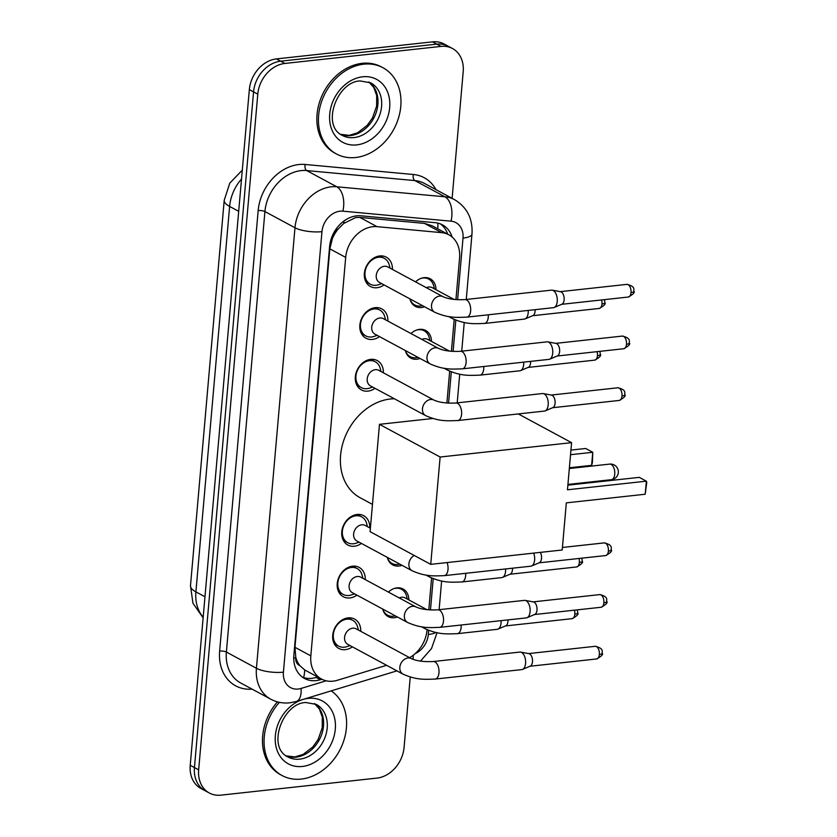 <?xml version="1.0" encoding="UTF-8"?>
<svg xmlns="http://www.w3.org/2000/svg" width="837" height="837" viewBox="0 0 837 837"><rect width="100%" height="100%" fill="white"/><g stroke="black" fill="none" stroke-linecap="round" stroke-linejoin="round"><path stroke-width="1.26" d="M388.399 592.083A15.673 12.409 -61.7 0 1 396.937 587.877A15.673 12.409 -61.7 0 1 403.078 589.007A15.673 12.409 -61.7 0 1 408.843 599.92M397.439 616.995A15.673 12.409 -61.7 0 1 394.332 617.737A15.673 12.409 -61.7 0 1 388.19 616.607A15.673 12.409 -61.7 0 1 382.791 609.095M401.959 565.289A15.673 12.409 -61.7 0 1 398.851 566.042A15.673 12.409 -61.7 0 1 392.72 564.902A15.673 12.409 -61.7 0 1 387.322 557.39A14.7 11.624 118.3 0 0 392.124 563.468A14.7 11.624 118.3 0 0 397.878 564.536A14.7 11.624 118.3 0 0 399.845 564.148M411.019 333.565A15.673 12.409 -61.7 0 1 419.557 329.359A15.673 12.409 -61.7 0 1 425.688 330.489A15.673 12.409 -61.7 0 1 431.463 341.391M420.048 358.477A15.673 12.409 -61.7 0 1 416.941 359.219A15.673 12.409 -61.7 0 1 410.81 358.09A15.673 12.409 -61.7 0 1 405.411 350.577A14.7 11.624 118.3 0 0 410.224 356.656A14.7 11.624 118.3 0 0 415.968 357.723A14.7 11.624 118.3 0 0 417.935 357.336M415.539 281.86A15.673 12.409 -61.7 0 1 424.087 277.654A15.673 12.409 -61.7 0 1 430.218 278.784A15.673 12.409 -61.7 0 1 435.983 289.696M424.579 306.771A15.673 12.409 -61.7 0 1 421.471 307.514A15.673 12.409 -61.7 0 1 415.34 306.384A15.673 12.409 -61.7 0 1 409.931 298.872A14.7 11.624 118.3 0 0 414.744 304.95A14.7 11.624 118.3 0 0 420.498 306.018A14.7 11.624 118.3 0 0 422.455 305.631M352.377 646.834A16.677 13.193 -61.7 0 1 345.315 649.648A16.677 13.193 -61.7 0 1 338.786 648.434A16.677 13.193 -61.7 0 1 333.492 631.318A16.677 13.193 -61.7 0 1 348.087 617.873A16.677 13.193 -61.7 0 1 354.616 619.087A16.677 13.193 -61.7 0 1 360.747 631.318M356.897 595.138A16.677 13.193 -61.7 0 1 349.835 597.942A16.677 13.193 -61.7 0 1 343.306 596.739A16.677 13.193 -61.7 0 1 338.012 579.612A16.677 13.193 -61.7 0 1 352.618 566.168A16.677 13.193 -61.7 0 1 359.136 567.381A16.677 13.193 -61.7 0 1 365.267 579.612M361.417 543.433A16.677 13.193 -61.7 0 1 354.354 546.237A16.677 13.193 -61.7 0 1 347.836 545.033A16.677 13.193 -61.7 0 1 342.542 527.906A16.677 13.193 -61.7 0 1 357.137 514.473A16.677 13.193 -61.7 0 1 363.666 515.676A16.677 13.193 -61.7 0 1 369.787 527.906M374.986 388.316A16.677 13.193 -61.7 0 1 367.924 391.13A16.677 13.193 -61.7 0 1 361.406 389.916A16.677 13.193 -61.7 0 1 356.112 372.8A16.677 13.193 -61.7 0 1 370.707 359.355A16.677 13.193 -61.7 0 1 377.236 360.559A16.677 13.193 -61.7 0 1 383.356 372.8M379.517 336.61A16.677 13.193 -61.7 0 1 372.455 339.424A16.677 13.193 -61.7 0 1 365.926 338.211A16.677 13.193 -61.7 0 1 360.632 321.094A16.677 13.193 -61.7 0 1 375.227 307.65A16.677 13.193 -61.7 0 1 381.756 308.863A16.677 13.193 -61.7 0 1 387.887 321.094M384.037 284.915A16.677 13.193 -61.7 0 1 376.974 287.719A16.677 13.193 -61.7 0 1 370.446 286.516A16.677 13.193 -61.7 0 1 365.152 269.388A16.677 13.193 -61.7 0 1 379.757 255.944A16.677 13.193 -61.7 0 1 386.286 257.158A16.677 13.193 -61.7 0 1 392.407 269.388M455.935 299.646L459.576 257.995A29.389 23.258 118.3 0 0 448.873 234.81L432.07 225.749L424.474 223.395L359.889 217.421L355.756 217.515L343.725 223.458L338.2 228.993A9.793 7.753 118.3 0 0 332.435 238.137A29.389 8.6 -175 0 1 331.4 238.242M448.873 234.81A29.389 23.258 118.3 0 0 441.622 232.644L377.037 226.66A29.389 23.258 118.3 0 0 372.789 226.701A29.389 23.258 118.3 0 0 345.691 257.398L310.83 655.873A29.389 23.258 118.3 0 0 321.534 679.048A29.389 23.258 118.3 0 0 337.353 680.282L386.61 665.3M299.991 665.75A29.389 23.258 -61.7 0 1 295.775 657.212L295.733 657.704A9.793 7.753 118.3 0 0 299.991 665.75L304.668 669.935L321.534 679.048M332.435 238.137L332.394 238.629A29.389 23.258 -61.7 0 1 338.2 228.993M332.394 238.629L329.841 248.84L294.969 647.325L295.775 657.212M409.575 657.652A29.389 23.258 118.3 0 0 427.016 630.135L427.058 629.675M428.795 609.859L431.578 577.98M446.885 403.047L449.678 371.157M451.405 351.341L454.198 319.452M410.245 676.966L404.083 747.399A29.389 23.258 -61.7 0 1 376.985 778.096L220.863 795.15A29.389 23.258 -61.7 0 1 209.365 793.026L205.149 790.745A29.389 23.258 -61.7 0 1 194.446 767.571L253.559 91.871A29.389 23.258 -61.7 0 1 280.657 61.185L436.778 44.12A29.389 23.258 -61.7 0 1 448.287 46.255A29.389 23.258 -61.7 0 0 436.778 44.12L280.657 61.185A29.389 23.258 -61.7 0 0 253.559 91.871L194.446 767.571A29.389 23.258 -61.7 0 0 205.149 790.745L200.922 788.475A29.389 23.258 -61.7 0 1 190.229 765.29L249.342 89.601A29.389 23.258 -61.7 0 1 276.44 58.904L432.562 41.85A29.389 23.258 -61.7 0 1 444.06 43.974L452.503 48.525A29.389 23.258 -61.7 0 1 463.196 71.71L452.116 198.348M452.095 237.007A29.389 23.258 118.3 0 0 442.48 224.85A29.389 23.258 118.3 0 0 435.219 222.684L360.956 215.8A29.389 23.258 118.3 0 0 356.708 215.841A29.389 23.258 118.3 0 0 329.611 246.528L293.85 655.298A29.389 23.258 118.3 0 0 304.553 678.483A29.389 23.258 118.3 0 0 320.362 679.717L321.9 679.246M209.365 793.026A29.389 23.258 -61.7 0 1 198.662 769.841L257.786 94.152A29.389 23.258 -61.7 0 1 284.883 63.455L441.005 46.401A29.389 23.258 -61.7 0 1 452.503 48.525M317.673 676.976L316.145 677.436A29.389 23.258 -61.7 0 1 302.513 677.206M440.293 223.845A29.389 23.258 -61.7 0 1 447.69 234.172M355.62 157.513A48.985 38.764 -61.7 0 1 336.453 153.966A48.985 38.764 -61.7 0 1 320.906 103.673A48.985 38.764 -61.7 0 1 363.792 64.177A48.985 38.764 -61.7 0 1 382.959 67.724A48.985 38.764 -61.7 0 1 398.506 118.017A48.985 38.764 -61.7 0 1 355.62 157.513M336.453 153.966L334.873 153.108A48.985 38.764 -61.7 0 1 319.315 102.815A48.985 38.764 -61.7 0 1 362.201 63.33A48.985 38.764 -61.7 0 1 381.369 66.876L382.959 67.724M331.18 690.87A48.985 38.764 -61.7 0 1 343.547 741.404A48.985 38.764 -61.7 0 1 301.247 779.08A48.985 38.764 -61.7 0 1 282.069 775.533A48.985 38.764 -61.7 0 1 279.391 702.337M282.069 775.533L280.489 774.675A48.985 38.764 -61.7 0 1 277.455 701.866M372.465 504.397L360.203 497.785A53.892 42.635 -61.7 0 1 343.097 442.459A53.892 42.635 -61.7 0 1 390.272 399.019A53.892 42.635 -61.7 0 1 394.394 398.778M566.325 502.859L645.201 494.238L646.352 481.17L567.465 489.791L571.587 442.658L440.126 457.023L430.731 564.358L562.202 549.993L566.325 502.859M645.201 494.238L646.771 482.29L646.352 481.17L639.28 477.362L567.873 485.167M518.312 413.938L571.587 442.658M430.731 564.358L370.08 531.652L379.475 424.328L440.126 457.023M432.98 418.479L379.475 424.328M570.939 450.086L585.701 448.475L592.763 452.283L592.376 462.735L591.623 465.351L569.39 467.778M570.531 454.711L592.763 452.283L591.623 465.351M390.084 268.133L389.247 264.973A14.7 11.624 118.3 0 0 384.288 258.33A14.7 11.624 118.3 0 0 378.533 257.262A14.7 11.624 118.3 0 0 365.675 269.116A14.7 11.624 118.3 0 0 370.331 284.203A14.7 11.624 118.3 0 0 376.085 285.26A14.7 11.624 118.3 0 0 378.617 284.695L381.703 283.659M384.371 266.281A8.82 6.978 118.3 0 0 376.65 273.385A8.82 6.978 118.3 0 0 379.454 282.435L434.727 312.243A8.82 6.978 118.3 0 1 431.484 305.808A8.82 6.978 118.3 0 1 439.645 296.078A8.82 6.978 118.3 0 1 443.097 296.716L387.824 266.919A8.82 6.978 118.3 0 0 384.371 266.281M466.847 317.139A8.82 4.74 83.8 0 0 470.582 311.458A8.82 4.74 83.8 0 0 470.635 310.935A8.82 4.74 83.8 0 0 464.933 299.604L551.541 290.146A8.82 4.74 83.8 0 1 552.294 290.177A8.82 4.74 83.8 0 1 553.226 290.512A8.82 4.74 83.8 0 1 557.243 301.466A8.82 4.74 83.8 0 1 554.188 307.482A8.82 4.74 83.8 0 1 553.456 307.671L466.847 317.139C456.374 317.443 448.538 318.311 434.727 312.243M552.294 290.177L560.57 291.705A6.372 3.421 83.8 0 1 561.24 291.946A6.372 3.421 83.8 0 1 564.138 299.855A6.372 3.421 83.8 0 1 561.93 304.208L554.188 307.482M385.554 319.839L384.727 316.679A14.7 11.624 118.3 0 0 379.768 310.035A14.7 11.624 118.3 0 0 374.013 308.968A14.7 11.624 118.3 0 0 361.145 320.812A14.7 11.624 118.3 0 0 365.811 335.909A14.7 11.624 118.3 0 0 371.565 336.966A14.7 11.624 118.3 0 0 374.087 336.401L377.184 335.355M379.852 317.987A8.82 6.978 118.3 0 0 372.13 325.091A8.82 6.978 118.3 0 0 374.934 334.141L430.197 363.949A8.82 6.978 118.3 0 1 426.954 357.514A8.82 6.978 118.3 0 1 435.114 347.784A8.82 6.978 118.3 0 1 438.567 348.422L383.304 318.615A8.82 6.978 118.3 0 0 379.852 317.987M462.327 368.845A8.82 4.74 83.8 0 0 466.052 363.153A8.82 4.74 83.8 0 0 466.115 362.63A8.82 4.74 83.8 0 0 460.402 351.31L547.011 341.852A8.82 4.74 83.8 0 1 547.775 341.873A8.82 4.74 83.8 0 1 548.706 342.218A8.82 4.74 83.8 0 1 552.713 353.172A8.82 4.74 83.8 0 1 549.668 359.188A8.82 4.74 83.8 0 1 548.926 359.376L462.327 368.845C451.854 369.148 444.008 370.017 430.197 363.949M547.775 341.873L556.04 343.411A6.372 3.421 83.8 0 1 556.72 343.651A6.372 3.421 83.8 0 1 559.618 351.561A6.372 3.421 83.8 0 1 557.411 355.903L549.668 359.188M381.034 371.534L380.207 368.374A14.7 11.624 118.3 0 0 375.238 361.741A14.7 11.624 118.3 0 0 369.494 360.674A14.7 11.624 118.3 0 0 356.625 372.517A14.7 11.624 118.3 0 0 361.291 387.604A14.7 11.624 118.3 0 0 367.035 388.671A14.7 11.624 118.3 0 0 369.567 388.106L372.664 387.06M375.332 369.682A8.82 6.978 118.3 0 0 367.61 376.796A8.82 6.978 118.3 0 0 370.404 385.847L425.677 415.644A8.82 6.978 118.3 0 1 422.434 409.22A8.82 6.978 118.3 0 1 430.595 399.49A8.82 6.978 118.3 0 1 434.047 400.128L378.774 370.32A8.82 6.978 118.3 0 0 375.332 369.682M457.797 420.54A8.82 4.74 83.8 0 0 461.532 414.859A8.82 4.74 83.8 0 0 461.585 414.336A8.82 4.74 83.8 0 0 455.883 403.015L542.491 393.547A8.82 4.74 83.8 0 1 543.255 393.578A8.82 4.74 83.8 0 1 544.186 393.913A8.82 4.74 83.8 0 1 548.193 404.878A8.82 4.74 83.8 0 1 545.138 410.894A8.82 4.74 83.8 0 1 544.406 411.082L457.797 420.54C447.324 420.844 439.488 421.722 425.677 415.644M543.255 393.578L551.52 395.106A6.372 3.421 83.8 0 1 552.19 395.357A6.372 3.421 83.8 0 1 555.088 403.267A6.372 3.421 83.8 0 1 552.891 407.609L545.138 410.894M367.464 526.651L366.637 523.491A14.7 11.624 118.3 0 0 361.668 516.847A14.7 11.624 118.3 0 0 355.913 515.78A14.7 11.624 118.3 0 0 343.055 527.634A14.7 11.624 118.3 0 0 347.721 542.721A14.7 11.624 118.3 0 0 353.465 543.778A14.7 11.624 118.3 0 0 355.997 543.223L359.094 542.177M370.383 528.231L365.204 525.437A8.82 6.978 118.3 0 0 361.762 524.799A8.82 6.978 118.3 0 0 354.041 531.903A8.82 6.978 118.3 0 0 356.834 540.953L412.107 570.761A8.82 6.978 118.3 0 1 408.864 564.337A8.82 6.978 118.3 0 1 414.273 555.475M533.682 553.111A8.82 4.74 83.8 0 1 534.623 559.984A8.82 4.74 83.8 0 1 531.568 566A8.82 4.74 83.8 0 1 530.836 566.199L444.227 575.657C433.754 575.961 425.918 576.829 412.107 570.761M540.367 552.378A6.372 3.421 83.8 0 1 541.518 558.384A6.372 3.421 83.8 0 1 539.321 562.726L531.568 566M362.934 578.357L362.107 575.197A14.7 11.624 118.3 0 0 357.148 568.553A14.7 11.624 118.3 0 0 351.394 567.486A14.7 11.624 118.3 0 0 338.525 579.34A14.7 11.624 118.3 0 0 343.191 594.427A14.7 11.624 118.3 0 0 348.945 595.484A14.7 11.624 118.3 0 0 351.477 594.919L354.564 593.872M357.232 576.505A8.82 6.978 118.3 0 0 349.51 583.609A8.82 6.978 118.3 0 0 352.314 592.659L407.577 622.466A8.82 6.978 118.3 0 1 404.344 616.032A8.82 6.978 118.3 0 1 412.505 606.302A8.82 6.978 118.3 0 1 415.947 606.94L360.684 577.143A8.82 6.978 118.3 0 0 357.232 576.505M439.707 627.363A8.82 4.74 83.8 0 0 443.443 621.671A8.82 4.74 83.8 0 0 443.495 621.159A8.82 4.74 83.8 0 0 437.793 609.828L524.391 600.37A8.82 4.74 83.8 0 1 525.155 600.401A8.82 4.74 83.8 0 1 526.086 600.736A8.82 4.74 83.8 0 1 530.103 611.69A8.82 4.74 83.8 0 1 527.048 617.706A8.82 4.74 83.8 0 1 526.306 617.894L439.707 627.363C429.235 627.666 421.388 628.535 407.577 622.466M525.155 600.401L533.431 601.929A6.372 3.421 83.8 0 1 534.1 602.169A6.372 3.421 83.8 0 1 536.998 610.079A6.372 3.421 83.8 0 1 534.791 614.421L527.048 617.706M358.414 630.062L357.587 626.903A14.7 11.624 118.3 0 0 352.618 620.259A14.7 11.624 118.3 0 0 346.874 619.192A14.7 11.624 118.3 0 0 334.005 631.035A14.7 11.624 118.3 0 0 338.671 646.122A14.7 11.624 118.3 0 0 344.425 647.189A14.7 11.624 118.3 0 0 346.947 646.624L350.044 645.578M352.712 628.2A8.82 6.978 118.3 0 0 344.99 635.314A8.82 6.978 118.3 0 0 347.794 644.364L403.057 674.172A8.82 6.978 118.3 0 1 399.814 667.738A8.82 6.978 118.3 0 1 407.975 658.008A8.82 6.978 118.3 0 1 411.427 658.646L356.164 628.838A8.82 6.978 118.3 0 0 352.712 628.2M435.177 679.069A8.82 4.74 83.8 0 0 438.912 673.377A8.82 4.74 83.8 0 0 438.975 672.854A8.82 4.74 83.8 0 0 433.263 661.533L519.871 652.075A8.82 4.74 83.8 0 1 520.635 652.096A8.82 4.74 83.8 0 1 521.566 652.442A8.82 4.74 83.8 0 1 525.573 663.396A8.82 4.74 83.8 0 1 522.529 669.412A8.82 4.74 83.8 0 1 521.786 669.6L435.177 679.069C424.715 679.372 416.868 680.24 403.057 674.172M520.635 652.096L528.9 653.634A6.372 3.421 83.8 0 1 529.58 653.875A6.372 3.421 83.8 0 1 532.478 661.785A6.372 3.421 83.8 0 1 530.271 666.126L522.529 669.412M434.487 288.88L433.66 285.72A14.7 11.624 118.3 0 0 428.701 279.077A14.7 11.624 118.3 0 0 422.947 278.02A14.7 11.624 118.3 0 0 420.896 278.428M454.104 299.458L432.237 287.666A8.82 6.978 118.3 0 0 428.785 287.028A8.82 6.978 118.3 0 0 426.399 287.719M528.21 310.433A8.82 4.74 83.8 0 1 528.189 312.871A8.82 4.74 83.8 0 1 525.134 318.887A8.82 4.74 83.8 0 1 524.401 319.085L484.466 323.448C473.993 323.752 466.157 324.62 452.346 318.552A8.82 6.978 118.3 0 1 450.358 316.763M535.105 309.68A6.372 3.421 83.8 0 1 535.084 311.27A6.372 3.421 83.8 0 1 532.887 315.612L525.134 318.887M429.967 340.586L429.14 337.426A14.7 11.624 118.3 0 0 424.171 330.782A14.7 11.624 118.3 0 0 418.427 329.726A14.7 11.624 118.3 0 0 416.376 330.134M449.584 351.163L427.707 339.372A8.82 6.978 118.3 0 0 424.265 338.734A8.82 6.978 118.3 0 0 421.879 339.424M523.68 362.139A8.82 4.74 83.8 0 1 523.669 364.576A8.82 4.74 83.8 0 1 520.614 370.592A8.82 4.74 83.8 0 1 519.871 370.781L479.946 375.143C469.473 375.447 461.626 376.326 447.816 370.247A8.82 6.978 118.3 0 1 445.839 368.468M530.585 361.385A6.372 3.421 83.8 0 1 530.564 362.965A6.372 3.421 83.8 0 1 528.356 367.317L520.614 370.592M505.59 568.951A8.82 4.74 83.8 0 1 505.569 571.389A8.82 4.74 83.8 0 1 502.514 577.404A8.82 4.74 83.8 0 1 501.781 577.603L461.846 581.966C451.373 582.27 443.537 583.138 429.726 577.07A8.82 6.978 118.3 0 1 427.749 575.281M512.495 568.197A6.372 3.421 83.8 0 1 512.464 569.788A6.372 3.421 83.8 0 1 510.267 574.13L502.514 577.404M407.347 599.104L406.52 595.944A14.7 11.624 118.3 0 0 401.551 589.3A14.7 11.624 118.3 0 0 395.807 588.244A14.7 11.624 118.3 0 0 393.756 588.652M382.802 609.106A14.7 11.624 118.3 0 0 387.604 615.174A14.7 11.624 118.3 0 0 393.359 616.241A14.7 11.624 118.3 0 0 395.315 615.854M426.964 609.681L405.098 597.89A8.82 6.978 118.3 0 0 401.645 597.252A8.82 6.978 118.3 0 0 399.259 597.942M501.06 620.656A8.82 4.74 83.8 0 1 501.049 623.094A8.82 4.74 83.8 0 1 497.994 629.11A8.82 4.74 83.8 0 1 497.262 629.309L457.326 633.672C446.853 633.975 439.006 634.844 425.196 628.775A8.82 6.978 118.3 0 1 423.219 626.986M507.965 619.903A6.372 3.421 83.8 0 1 507.944 621.493A6.372 3.421 83.8 0 1 505.736 625.835L497.994 629.11M359.889 217.421L377.037 226.66M303.59 677.583A29.389 14.051 -106.9 0 0 304.668 669.935M437.741 228.804A29.389 17.033 -84.7 0 0 437.856 223.102M343.725 223.458A29.389 17.033 -84.7 0 0 344.028 220.958M295.733 657.704A29.389 8.6 -175 0 1 293.724 657.892M329.841 248.84L345.691 257.398M424.474 223.395L441.622 232.644M294.969 647.325L310.83 655.873M203.129 617.863L192.949 603.195L190.491 585.733A34.296 10.034 5 0 0 195.9 591.864A39.193 31.011 118.3 0 0 203.182 617.183M241.516 179.013A39.193 31.011 118.3 0 0 229.62 206.425A34.296 10.034 -175 0 1 224.211 200.294L229.777 183.146L242.301 170.12M238.691 211.322L229.62 206.425L195.9 591.864L204.971 596.76M190.229 765.29L198.662 769.841M249.342 89.601L257.786 94.152M276.44 58.904L284.883 63.455M432.562 41.85L441.005 46.401M457.609 299.751L463.007 238.085A19.596 15.505 118.3 0 0 451.028 221.177L342.856 211.165A19.596 15.505 118.3 0 0 340.031 211.186A19.596 15.505 118.3 0 0 321.963 231.65L283.419 672.163A19.596 15.505 118.3 0 0 298.223 689.029A19.596 15.505 118.3 0 0 301.1 688.432L326.179 680.805M283.419 672.163A19.596 5.733 5 0 1 256.436 668.271L294.98 227.758A39.193 31.011 -61.7 0 1 331.117 186.839A39.193 31.011 -61.7 0 1 336.767 186.777L306.708 170.57A39.193 31.011 118.3 0 0 301.048 170.622A39.193 31.011 118.3 0 0 264.921 211.552L226.377 652.054A39.193 31.011 118.3 0 0 240.648 682.961L270.707 699.167A39.193 31.011 -61.7 0 1 256.436 668.271L226.377 652.054A4.896 1.433 -175 0 0 219.639 651.081L258.173 210.579A4.896 1.433 -175 0 1 264.921 211.552L294.98 227.758A19.596 5.733 5 0 0 321.963 231.65M270.707 699.167C276.66 702.316 283.021 703.53 289.801 702.818L296.256 701.49A19.596 9.364 -106.9 0 0 301.1 688.432M258.173 210.579A44.089 34.882 -61.7 0 1 298.819 164.533A44.089 34.882 -61.7 0 1 305.191 164.47L413.363 174.494A44.089 34.882 -61.7 0 1 435.993 189.643M252.073 689.123A44.089 34.882 -61.7 0 1 219.639 651.081M342.856 211.165A19.596 11.362 -84.7 0 0 336.767 186.777L444.949 196.8L414.89 180.593L306.708 170.57A4.896 2.835 95.3 0 1 305.191 164.47M451.028 221.177A19.596 11.362 -84.7 0 0 444.949 196.8A39.193 31.011 -61.7 0 1 454.627 199.698L424.568 183.481A39.193 31.011 118.3 0 0 414.89 180.593A4.896 2.835 95.3 0 1 413.363 174.494M415.288 653.54A19.596 15.505 118.3 0 0 428.324 634.488L428.68 630.345M430.469 609.974L433.21 578.649M448.559 403.162L451.3 371.827M453.089 351.456L455.83 320.121M413.039 659.347A19.596 9.364 -106.9 0 0 413.185 655.277M428.324 634.488A19.596 5.733 5 0 0 435.847 632.416M463.007 238.085A19.596 5.733 5 0 0 471.974 234.098C472.905 218.813 467.119 207.346 454.627 199.698M316.145 677.436L320.362 679.717M354.051 137.582A29.86 23.624 -61.7 0 1 342.364 135.427C320.853 125.655 337.217 81.43 360.161 80.938L370.718 82.853A29.86 23.624 -61.7 0 1 380.197 113.518A29.86 23.624 -61.7 0 1 354.051 137.582M356.729 144.895A35.74 28.28 -61.7 0 1 329.726 114.125A35.74 28.28 -61.7 0 1 362.683 76.795A35.74 28.28 -61.7 0 1 389.676 107.575A35.74 28.28 -61.7 0 1 356.729 144.895M368.866 81.995A29.86 23.624 -61.7 0 1 376.085 112.817A29.86 23.624 -61.7 0 1 350.358 135.594A29.86 23.624 -61.7 0 1 340.638 134.349M299.667 759.149A29.86 23.624 -61.7 0 1 287.991 756.993C266.48 747.221 282.833 702.996 305.777 702.505L316.334 704.419A29.86 23.624 -61.7 0 1 325.813 735.074A29.86 23.624 -61.7 0 1 299.667 759.149M302.345 766.462A35.74 28.28 -61.7 0 1 275.352 735.681A35.74 28.28 -61.7 0 1 308.298 698.361A35.74 28.28 -61.7 0 1 335.302 729.132A35.74 28.28 -61.7 0 1 302.345 766.462M314.482 703.561A29.86 23.624 -61.7 0 1 321.701 734.373A29.86 23.624 -61.7 0 1 295.984 757.161A29.86 23.624 -61.7 0 1 286.254 755.916M611.177 464.43A7.836 4.206 -96.2 0 0 609.671 464.106A7.836 7.836 0 0 1 618.334 472.581A7.836 7.836 0 0 1 611.376 479.685A7.836 4.206 -96.2 0 0 614.745 474.171A7.836 4.206 -96.2 0 0 611.177 464.43M628.284 297.03C633.159 294.373 635.053 292.448 633.944 291.255C633.107 290.261 636.528 286.631 626.903 284.371A6.372 3.421 83.8 0 1 631.025 292.552A6.372 3.421 83.8 0 1 628.284 297.03L561.679 304.312M633.944 291.255A6.372 1.862 -175 0 1 631.025 292.552M623.764 348.736C628.639 346.068 630.523 344.143 629.414 342.961C628.587 341.967 631.998 338.326 622.383 336.076A6.372 3.421 83.8 0 1 626.505 344.258A6.372 3.421 83.8 0 1 623.764 348.736L557.149 356.018M629.414 342.961A6.372 1.862 -175 0 1 626.505 344.258M619.244 400.442C624.12 397.774 626.003 395.849 624.894 394.666C624.067 393.672 627.478 390.032 617.852 387.782A6.372 3.421 83.8 0 1 621.975 395.964A6.372 3.421 83.8 0 1 619.244 400.442L552.629 407.724M624.894 394.666A6.372 1.862 -175 0 1 621.975 395.964M605.674 555.559C610.55 552.891 612.433 550.966 611.324 549.783C610.487 548.79 613.908 545.149 604.283 542.889A6.372 3.421 83.8 0 1 608.405 551.07A6.372 3.421 83.8 0 1 605.674 555.559L539.059 562.83M611.324 549.783A6.372 1.862 -175 0 1 608.405 551.07M447.073 562.569A8.82 4.74 83.8 0 1 448.015 569.453A8.82 4.74 83.8 0 1 447.962 569.976A8.82 4.74 83.8 0 1 444.227 575.657M601.144 607.254C606.019 604.586 607.903 602.661 606.794 601.479C605.967 600.485 609.388 596.844 599.763 594.594A6.372 3.421 83.8 0 1 603.885 602.776A6.372 3.421 83.8 0 1 601.144 607.254L534.529 614.536M606.794 601.479A6.372 1.862 -175 0 1 603.885 602.776M596.624 658.96C601.5 656.292 603.383 654.367 602.274 653.184C601.447 652.19 604.858 648.549 595.243 646.3A6.372 3.421 83.8 0 1 599.355 654.482A6.372 3.421 83.8 0 1 596.624 658.96L530.009 666.242M602.274 653.184A6.372 1.862 -175 0 1 599.355 654.482M601.604 299.949A6.372 3.421 83.8 0 1 601.97 303.957A6.372 3.421 83.8 0 1 599.24 308.445L532.625 315.716M604.419 299.646L604.889 302.67A6.372 1.862 -175 0 1 601.97 303.957M488.274 314.796A8.82 4.74 83.8 0 1 488.253 317.233A8.82 4.74 83.8 0 1 488.201 317.757A8.82 4.74 83.8 0 1 484.466 323.448M597.084 351.655A6.372 3.421 83.8 0 1 597.451 355.662A6.372 3.421 83.8 0 1 594.709 360.14L528.095 367.422M599.888 351.352L600.359 354.365A6.372 1.862 -175 0 1 597.451 355.662M483.744 366.501A8.82 4.74 83.8 0 1 483.734 368.939A8.82 4.74 83.8 0 1 483.671 369.462A8.82 4.74 83.8 0 1 479.946 375.143M578.984 558.467A6.372 3.421 83.8 0 1 579.35 562.474A6.372 3.421 83.8 0 1 576.62 566.963L510.005 574.234M581.799 558.164L582.27 561.188A6.372 1.862 -175 0 1 579.35 562.474M465.654 573.314A8.82 4.74 83.8 0 1 465.634 575.762A8.82 4.74 83.8 0 1 465.581 576.274A8.82 4.74 83.8 0 1 461.846 581.966M574.464 610.173A6.372 3.421 83.8 0 1 574.831 614.18A6.372 3.421 83.8 0 1 572.089 618.669L505.485 625.94M577.268 609.87L577.75 612.883A6.372 1.862 -175 0 1 574.831 614.18M461.135 625.019A8.82 4.74 83.8 0 1 461.114 627.457A8.82 4.74 83.8 0 1 461.061 627.98A8.82 4.74 83.8 0 1 457.326 633.672M190.491 585.733L224.211 200.294M420.456 661.125L431.515 648.529L437.05 632.667M439.122 609.681L441.633 580.972M457.211 402.869L459.722 374.16M461.731 351.163L464.242 322.454M466.261 299.458L471.974 234.098M296.256 701.49L396.937 670.866M340.586 134.307L349.228 135.353L357.556 132.821L367.213 125.372L372.517 117.881L376.608 106.132L376.681 95.533L373.762 87.435L368.803 81.974M286.202 755.874L294.854 756.92L303.172 754.388L312.829 746.939L318.133 739.437L322.235 727.698L322.297 717.1L319.389 709.002L314.43 703.54M569.327 468.511L609.671 464.106M567.936 484.435L611.376 479.685M370.331 284.203L365.905 281.807M384.288 258.33L379.852 255.934M464.933 299.604C455.61 300.044 448.329 299.081 443.097 296.716M626.903 284.371L560.288 291.653M365.811 335.909L361.375 333.513M379.768 310.035L375.332 307.639M460.402 351.31C451.091 351.739 443.809 350.776 438.567 348.422M622.383 336.076L555.768 343.358M361.291 387.604L356.855 385.219M375.238 361.741L370.801 359.345M455.883 403.015C446.571 403.444 439.289 402.482 434.047 400.128M617.852 387.782L551.248 395.054M347.721 542.721L343.285 540.325M361.668 516.847L357.232 514.462M604.283 542.889L562.422 547.471M343.191 594.427L338.765 592.031M357.148 568.553L352.712 566.157M437.793 609.828C428.471 610.267 421.189 609.305 415.947 606.94M599.763 594.594L533.148 601.876M338.671 646.122L334.235 643.737M352.618 620.259L348.192 617.863M433.263 661.533C423.951 661.962 416.669 661 411.427 658.646M595.243 646.3L528.628 653.582M414.744 304.95L412.003 303.475M448.517 316.491L452.346 318.552M428.701 279.077L425.949 277.602M599.24 308.445C604.115 305.777 605.998 303.852 604.889 302.67M410.224 356.656L407.473 355.181M443.997 368.186L447.816 370.247M424.171 330.782L421.429 329.307M594.709 360.14C599.585 357.472 601.468 355.547 600.359 354.365M392.124 563.468L389.383 561.993M425.907 575.009L429.726 577.07M576.62 566.963C581.495 564.295 583.379 562.37 582.27 561.188M387.604 615.174L384.863 613.699M421.377 626.714L425.196 628.775M401.551 589.3L398.81 587.825M572.089 618.669C576.975 616.001 578.859 614.076 577.75 612.883"/></g></svg>
